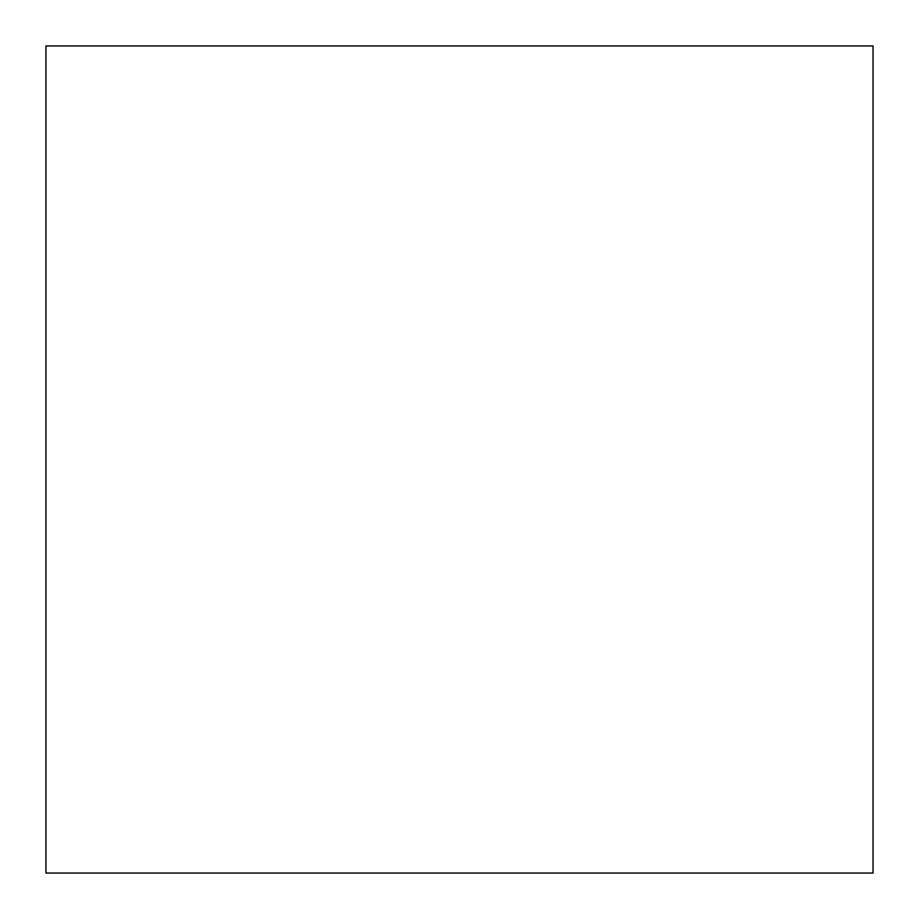 <?xml version="1.0" encoding="UTF-8"?>
<svg xmlns="http://www.w3.org/2000/svg" width="919" height="919" viewBox="0 0 919 919"><rect width="100%" height="100%" fill="white"/><g stroke="black" fill="none" stroke-linecap="round" stroke-linejoin="round"><path stroke-width="1.38" d="M873.05 873.05L45.95 873.05L45.95 45.95L873.05 45.95L873.05 873.05L45.95 873.05"/></g></svg>
